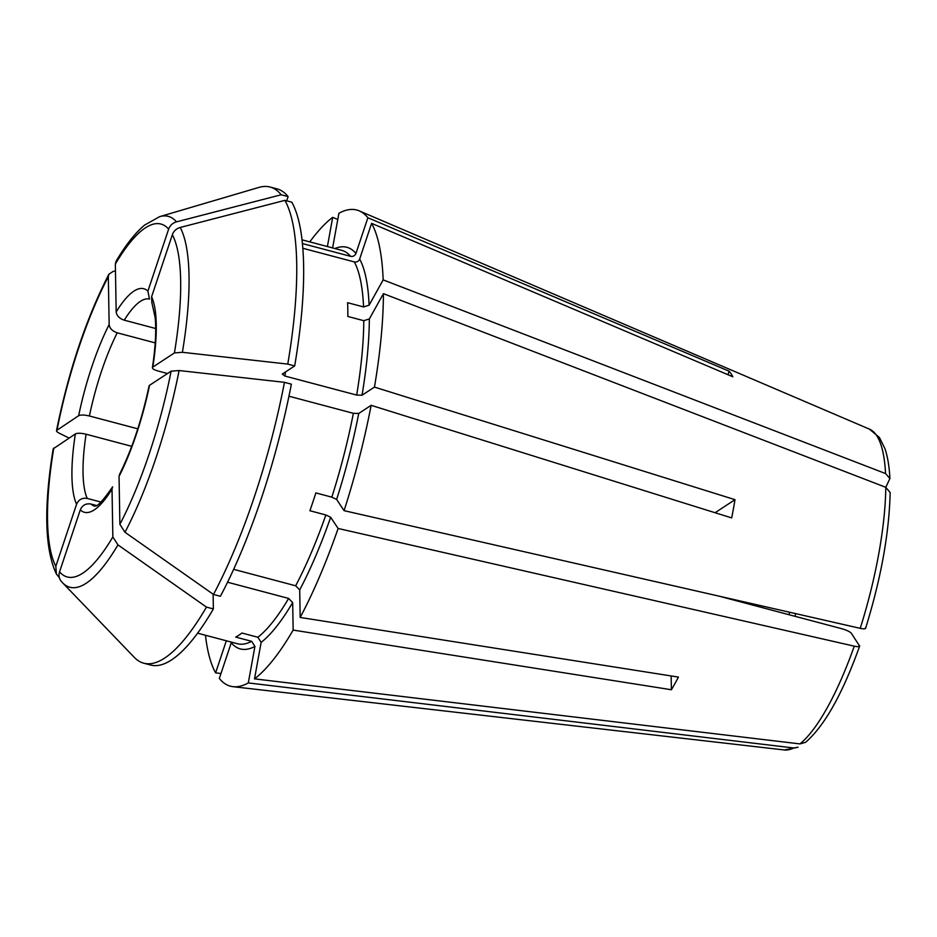 <?xml version="1.0" encoding="UTF-8"?>
<svg xmlns="http://www.w3.org/2000/svg" width="937" height="937" viewBox="0 0 937 937"><rect width="100%" height="100%" fill="white"/><g stroke="black" fill="none" stroke-linecap="round" stroke-linejoin="round"><path stroke-width="1.41" d="M116.036 261.4L115.345 264.058L116.176 311.927C116.703 315.757 119.397 318.51 124.258 320.173L155.671 328.512M176.496 221.858A191.862 51.453 104.9 0 0 159.641 216.658L258.975 187.4A246.326 66.058 104.9 0 1 270.067 187.025A246.326 66.058 104.9 0 1 281.194 194.767L176.496 221.858C172.631 223.006 170.019 225.419 168.637 229.132L147.894 291.138L149.51 299.09A107.099 28.719 104.9 0 0 124.258 320.173M100.962 502.068L87.223 498.425A107.099 28.719 104.9 0 1 86.099 434.218L131.707 446.317M53.222 448.811L75.358 433.925C77.502 432.941 81.074 433.046 86.099 434.218M793.733 747.972A166.083 44.543 104.9 0 1 784.398 749.975L798.019 747.246L793.733 747.972L248.305 682.932L254.923 646.436L251.666 641.33A203.481 54.569 104.9 0 1 237.448 643.731L197.637 633.178M671.161 675.952L671.396 689.737L293.152 630.086A246.326 66.058 104.9 0 1 254.513 678.868L261.13 642.372L257.874 637.254L241.922 633.025A203.481 54.569 -75.1 0 1 235.714 637.09L251.666 641.33M718.866 596.108L841.742 628.704C846.685 630.132 849.906 631.679 851.382 633.318L859.639 646.132C842.468 694.012 824.431 726.081 805.539 742.338L799.94 743.908L254.513 678.868M137.798 428.818L89.402 415.993A107.099 28.719 104.9 0 1 101.407 371.52A107.099 28.719 104.9 0 1 117.23 332.811L155.202 342.883M151.607 296.736A115.661 31.015 104.9 0 1 152.836 367.081L152.391 367.691C155.46 347.346 156.385 330.644 155.155 317.608L151.853 302.522L151.607 296.736L172.361 234.718C173.732 231.017 176.355 228.593 180.22 227.457L284.907 200.354A246.326 66.058 104.9 0 1 287.764 364.095L182.399 352.3L174.423 352.933L152.836 367.081C151.63 368.3 153.363 369.611 158.048 371.005L167.524 373.523M94.614 506.132L94.59 506.132A107.099 28.719 104.9 0 1 90.936 504.024L96.464 505.488M89.402 415.993C84.389 414.81 80.805 414.716 78.661 415.688A115.661 31.015 104.9 0 1 109.149 324.553L108.317 276.684L108.891 274.236C86.134 318.674 68.67 370.783 56.513 430.551L78.661 415.688M69.057 438.047L59.078 433.105C56.583 431.805 55.915 430.715 57.075 429.825A182.586 48.97 104.9 0 1 108.317 276.684M727.955 374.718L729.127 371.193L367.878 217.759L355.943 253.435C354.9 255.778 353.132 256.75 350.625 256.34L302.37 243.538M286.687 200.823L288.104 196.594L281.194 194.767M284.907 200.354L291.817 202.193A246.326 66.058 104.9 0 1 294.675 365.934L282.26 374.074L284.871 376.03L356.669 395.074L362.033 395.227L374.46 387.098L734.995 499.679A189.133 50.727 104.9 0 1 731.692 517.915L371.146 405.323L358.73 413.463L353.366 413.311A203.481 54.569 104.9 0 1 331.815 497.149L315.863 492.909A203.481 54.569 -75.1 0 1 309.901 510.735L325.853 514.963A203.481 54.569 104.9 0 1 295.659 585.789L299.699 589.912L300.18 617.448L678.423 677.1A189.133 50.727 104.9 0 1 671.396 689.737M302.78 248.258L354.35 261.938A203.481 54.569 104.9 0 1 363.556 306.938L347.604 302.71A203.481 54.569 -75.1 0 1 347.838 316.46L363.79 320.688A203.481 54.569 104.9 0 1 356.669 395.074M729.127 371.193A189.133 50.727 104.9 0 1 732.851 376.791L371.602 223.346L359.667 259.034C358.625 261.376 356.845 262.337 354.35 261.938M337.777 219.481L332.694 217.349L327.4 246.548M233.664 569.345L295.659 585.789M213.484 594.456L220.394 596.283A246.326 66.058 104.9 0 0 291.372 384.17L284.461 382.331L179.096 370.537L171.12 371.169L149.533 385.306A115.661 31.015 104.9 0 1 119.046 476.441L119.877 524.31L124.972 532.263L213.484 594.456A246.326 66.058 104.9 0 0 284.461 382.331M149.533 385.306L149.088 385.892C141.874 419.753 132 449.291 119.467 474.509L119.046 476.441M94.59 506.132C94.86 503.907 94.18 513.476 112.592 486.865L112.018 489.079A115.661 31.015 104.9 0 1 80.301 509.857L59.546 571.875C58.422 575.646 59.125 578.949 61.666 581.783M213.109 594.199L213.367 608.921L206.456 607.094L117.957 544.889L112.85 536.948L112.018 489.079M227.562 582.228L288.631 598.427A203.481 54.569 104.9 0 1 257.874 637.254M293.152 630.086L292.672 602.55L288.631 598.427M715.083 512.726L734.995 499.679M287.764 364.095L294.675 365.934M288.959 396.222L353.366 413.311M270.067 187.025L276.977 188.852A246.326 66.058 104.9 0 1 288.104 196.594M213.367 608.921A246.326 66.058 104.9 0 1 150.67 665.036L143.759 663.209A246.326 66.058 104.9 0 1 134.319 657.387L62.545 582.744A191.862 51.453 104.9 0 0 117.957 544.889M206.456 607.094A246.326 66.058 104.9 0 1 143.759 663.209M59.336 577.625L56.396 574.03L55.833 566.276L76.576 504.258A115.661 31.015 104.9 0 1 75.358 433.925M115.462 270.98L113.19 271.39L108.891 274.236M248.305 682.932A246.326 66.058 104.9 0 1 232.997 686.68A246.326 66.058 104.9 0 1 219.328 678.458L231.263 642.782A207.768 55.716 104.9 0 0 254.923 646.436M90.936 504.024C85.935 503.216 82.397 505.16 80.301 509.857M87.223 498.425C82.222 497.617 78.673 499.573 76.576 504.258M220.98 673.516L215.604 672.871L226.332 640.791M865.46 627.696C866.022 628.961 864.277 629.172 860.225 628.34L344.078 510.653L336.629 499.444L331.815 497.149M885.781 487.31L889.904 478.538L885.547 473.56L383.163 279.882L369.108 305.181L363.556 306.938M371.602 223.346A246.326 66.058 104.9 0 1 383.163 279.882M865.601 628.294C881.014 578.48 889.19 533.247 890.15 492.557L885.793 487.31L383.409 293.644A246.326 66.058 104.9 0 1 374.46 387.098M383.409 293.644L369.342 318.943L363.79 320.688M859.498 645.511C860.061 646.776 858.315 646.998 854.263 646.167L338.116 528.468A246.326 66.058 104.9 0 1 300.18 617.448M338.116 528.468L330.667 517.271L325.853 514.963M371.146 405.323A246.326 66.058 104.9 0 1 344.078 510.653M215.604 672.871A246.326 66.058 104.9 0 1 205.449 635.251M309.784 241.875A246.326 66.058 104.9 0 1 332.694 217.349M332.612 247.93L338.901 213.285A246.326 66.058 104.9 0 1 359.199 210.86A246.326 66.058 104.9 0 1 367.878 217.759M117.23 332.811C112.381 331.148 109.676 328.395 109.149 324.553M116.176 311.927A115.661 31.015 104.9 0 1 147.894 291.138M789.54 612.224A107.099 28.719 -75.1 0 0 789.095 614.731M180.22 227.457A191.862 51.453 104.9 0 1 182.399 352.3M179.096 370.537A191.862 51.453 104.9 0 1 124.972 532.263M55.833 566.276A182.586 48.97 104.9 0 1 53.772 448.062M115.345 264.058A182.586 48.97 104.9 0 1 168.637 229.132M172.361 234.718A182.586 48.97 104.9 0 1 174.423 352.933M171.12 371.169A182.586 48.97 104.9 0 1 119.877 524.31M112.85 536.948A182.586 48.97 104.9 0 1 59.546 571.875M359.667 259.034A207.768 55.716 104.9 0 1 369.108 305.181M889.904 478.538C889.307 466.579 887.655 456.624 884.95 448.682L879.421 437.497L869.489 429.158A166.083 44.543 104.9 0 1 885.547 473.56M369.342 318.943A207.768 55.716 104.9 0 1 362.033 395.227M330.667 517.271A207.768 55.716 104.9 0 1 299.699 589.912M285.539 371.919A203.481 54.569 104.9 0 1 284.871 376.03M358.73 413.463A207.768 55.716 104.9 0 1 336.629 499.444M885.793 487.31A166.083 44.543 104.9 0 1 860.225 628.34M292.672 602.55A207.768 55.716 104.9 0 1 261.13 642.372M854.263 646.167A166.083 44.543 104.9 0 1 799.94 743.908M334.884 248.539A207.768 55.716 104.9 0 1 355.943 253.435M301.972 239.813L341.782 250.366A203.481 54.569 104.9 0 1 350.625 256.34M53.198 448.811C43.664 507.339 44.73 549.082 56.396 574.03M159.641 216.658L144.766 224.974C135.233 232.856 125.652 245.002 116.012 261.388M61.292 581.373L62.545 582.744M784.398 749.975L232.997 686.68M795.068 616.323L795.572 613.594M869.489 429.158L359.199 210.86"/></g></svg>
